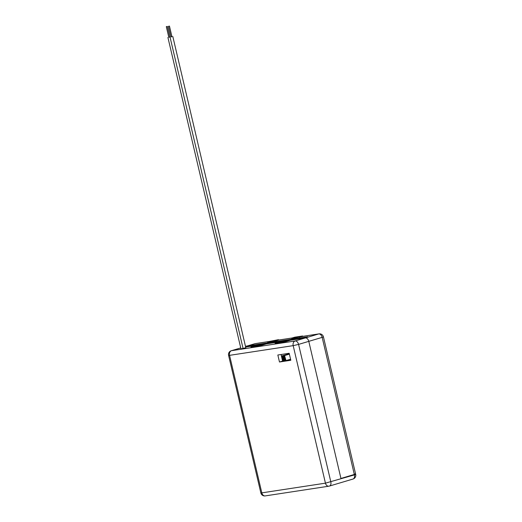 <?xml version="1.0" encoding="UTF-8"?>
<svg xmlns="http://www.w3.org/2000/svg" width="522" height="522" viewBox="0 0 522 522"><rect width="100%" height="100%" fill="white"/><g stroke="black" fill="none" stroke-linecap="round" stroke-linejoin="round"><path stroke-width="0.78" d="M284.027 360.865L283.642 360.95L282.448 355.834L281.404 356.024L289.299 353.786M283.635 360.924L283.244 361.015L282.05 355.926M283.237 360.983L282.598 361.113L281.404 356.024M283.368 355.723L282.846 355.808L284.033 360.891L284.562 360.813L283.368 355.723L284.555 355.515L285.749 360.63L290.571 359.227M284.164 355.606L285.351 360.689L285.743 360.604M284.562 360.813L285.345 360.663M282.846 355.808L282.448 355.867M285.997 360.591L284.555 355.541M284.803 355.508L289.377 354.144M281.652 355.984L282.846 361.074M283.766 355.665L284.96 360.748M240.968 348.892L245.816 347.75M245.647 347.039L266.448 343.868L260.909 345.518L250.991 347.032L260.909 345.518L266.448 343.868L280.621 341.708L275.081 343.359L284.999 341.845L290.539 340.194L305.344 337.936A3.928 2.564 73.4 0 1 308.789 341.362L340.944 478.459L354.321 474.465L355.593 473.963L354.614 474.009M256.53 345.381L250.991 347.032L256.53 345.381M290.539 340.194L284.999 341.845L275.081 343.359L280.621 341.708L290.539 340.194M277.841 355.006L279.479 362L290.819 360.271L289.175 353.277L277.841 355.006M281.462 356.011L281.11 354.503M290.715 359.821L286.337 360.493M279.479 362L282.591 361.074M281.919 341.669L287.022 340.892L281.919 341.669M257.835 345.342L262.931 344.566L257.835 345.342M275.44 341.036L278.604 340.09L278.5 339.665L267.545 341.799L267.642 342.223L275.44 341.036L275.335 340.612L278.5 339.665M291.733 338.55L302.688 336.416L302.59 335.992L294.799 337.179L291.635 338.125L291.733 338.55M245.549 346.615L305.246 337.512L305.344 337.936A3.928 2.564 73.4 0 1 308.789 341.362L340.944 478.459L354.321 474.465L322.165 337.369L298.584 344.403L330.837 481.923A3.928 2.564 73.4 0 1 329.408 486.073A3.928 2.564 73.4 0 1 329.18 486.126A3.928 2.962 -98.7 0 1 328.88 486.191A3.928 2.962 -98.7 0 1 325.441 483.163L293.181 345.642L229.563 355.345L261.816 492.866L325.441 483.163L354.418 474.889L354.321 474.465L355.593 473.963L355.691 474.387L354.418 474.889A3.928 2.564 -106.6 0 1 352.989 479.046L329.408 486.073A3.928 3.928 0 0 1 328.88 486.191L265.261 495.9A3.928 2.962 -98.7 0 1 261.816 492.866L260.843 492.912A3.928 3.928 0 0 0 265.261 495.9M240.746 347.933L231.514 350.686L295.139 340.977L307.876 337.179L307.778 336.755L245.464 346.262M305.246 337.512L307.778 336.755M267.545 341.799L275.335 340.612M291.635 338.125L299.426 336.931L299.524 337.356M299.426 336.931L302.59 335.992M171.092 36.866L171.94 36.697L169.454 26.1L168.436 26.341L169.454 26.1M170.896 36.847L171.921 36.605M168.965 37.192L169.813 37.016L167.327 26.426L166.309 26.661L167.327 26.426M168.776 37.173L169.794 36.931M240.74 347.92L231.292 350.732A3.928 2.564 73.4 0 1 231.514 350.686A3.928 2.962 -98.7 0 0 229.563 355.345L228.59 355.397L260.843 492.912M295.139 340.977A3.928 2.564 73.4 0 1 298.584 344.403L293.181 345.642A3.928 2.962 -98.7 0 1 295.139 340.977M352.761 479.098A3.928 2.564 -106.6 0 0 352.989 479.046A3.928 3.928 0 0 0 355.691 474.387M267.851 341.708L255.095 343.652L247.271 345.988M355.593 473.963L323.438 336.866L322.165 337.369A3.928 2.564 -106.6 0 0 318.72 333.95L307.876 337.179M323.438 336.866A3.928 3.928 0 0 0 319.02 333.878A3.928 2.962 -98.7 0 0 318.72 333.95L302.682 336.39M291.942 338.034L278.598 340.07M268.001 341.662L255.402 343.587A3.928 2.962 -98.7 0 0 255.095 343.652A3.928 2.564 -106.6 0 0 254.867 343.704A3.928 2.564 -106.6 0 0 254.651 343.783M231.292 350.732A3.928 3.928 0 0 0 228.59 355.397M255.402 343.587A3.928 3.928 0 0 0 254.867 343.704L247.154 346.001M278.591 340.044L292.092 337.988M302.682 336.37L319.02 333.878M245.882 348.037L172.808 36.488M243.141 348.761L170.048 37.14M241.033 349.172L167.921 37.46M168.436 26.341L170.922 36.931M166.309 26.661L168.795 37.258"/></g></svg>
